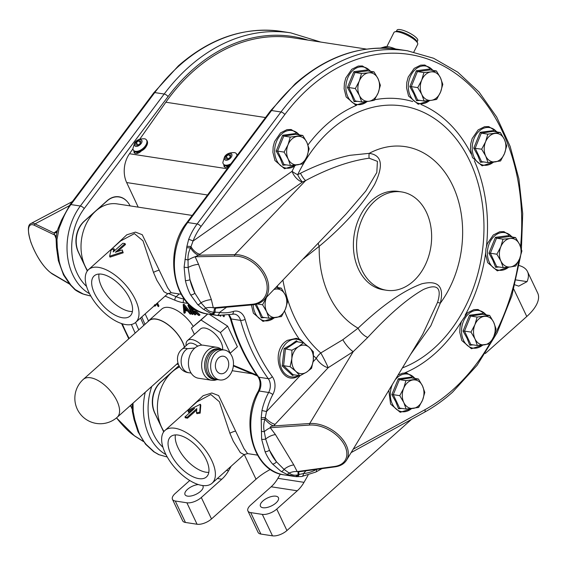 <?xml version="1.0" encoding="UTF-8"?>
<svg xmlns="http://www.w3.org/2000/svg" width="566" height="566" viewBox="0 0 566 566"><rect width="100%" height="100%" fill="white"/><g stroke="black" fill="none" stroke-linecap="round" stroke-linejoin="round"><path stroke-width="0.85" d="M483.781 161.94L480.456 162.293L477.697 155.282L473.735 148.15L480.223 132.303L493.418 130.59L493.984 131.538M187.431 348.706A12.714 6.254 -131.7 0 0 185.825 348.302A12.714 6.254 -131.7 0 0 182.245 349.095C173.415 355.717 177.54 371.699 188.789 372.725A12.714 9.509 -81.3 0 1 182.464 367.525A12.714 9.509 -81.3 0 1 187.431 348.706L194.874 348.019M182.245 349.095L187.99 343.965A12.714 6.254 48.3 0 1 191.57 343.173A12.714 6.254 48.3 0 1 197.753 346.151M186.115 345.642A15.586 7.669 48.3 0 1 187.509 340.541A15.586 7.669 48.3 0 1 191.902 339.565A15.586 7.669 48.3 0 1 201.737 345.147M187.509 340.541L200.435 329.009A15.586 7.669 48.3 0 1 204.828 328.032A15.586 7.669 48.3 0 1 217.436 336.586A15.586 7.669 48.3 0 1 222.537 349.724M221.37 349.321A16.69 12.48 98.7 0 0 216.764 347.276L203.562 345.246A16.69 12.48 98.7 0 0 190.77 353.325A16.69 12.48 98.7 0 0 190.176 371.416A16.69 12.48 98.7 0 0 198.489 378.237L211.691 380.267A16.69 12.48 98.7 0 0 216.7 379.701M216.764 347.276A16.69 12.48 98.7 0 0 203.972 355.356A16.69 12.48 98.7 0 0 203.378 373.447A16.69 12.48 98.7 0 0 211.691 380.267M227.801 359.849A8.844 6.615 98.7 0 0 223.4 356.233A8.844 6.615 98.7 0 0 216.629 360.514A8.844 6.615 98.7 0 0 216.311 370.1A8.844 6.615 98.7 0 0 220.712 373.716A8.844 6.615 98.7 0 0 227.49 369.435A8.844 6.615 98.7 0 0 227.801 359.849M222.36 349.703A15.473 11.575 98.7 0 0 220.061 349.01L218.61 348.79A15.473 11.575 98.7 0 0 206.753 356.276A15.473 11.575 98.7 0 0 206.201 373.058A15.473 11.575 98.7 0 0 213.906 379.383L215.356 379.602A15.473 11.575 98.7 0 0 217.761 379.637M220.061 349.01A15.473 11.575 98.7 0 0 208.203 356.502A15.473 11.575 98.7 0 0 207.651 373.277A15.473 11.575 98.7 0 0 215.356 379.602M224.362 350.007L221.455 349.562A15.14 11.327 98.7 0 0 209.859 356.891A15.14 11.327 98.7 0 0 209.321 373.312A15.14 11.327 98.7 0 0 216.856 379.496L219.757 379.942A15.14 11.327 98.7 0 0 231.36 372.612A15.14 11.327 98.7 0 0 231.897 356.198A15.14 11.327 98.7 0 0 224.362 350.007A15.14 11.327 98.7 0 0 212.759 357.337A15.14 11.327 98.7 0 0 212.222 373.758A15.14 11.327 98.7 0 0 219.757 379.942M302.817 259.27L319.21 246.33C344.135 225.48 362.608 204.828 374.628 184.396C383.798 165.406 381.979 155.056 369.188 153.351L349.922 155.317C334.166 158.671 317.682 164.642 300.468 173.246L297.666 174.717A11.051 2.462 -114.4 0 0 302.513 181.997L305.647 180.554C328.407 168.385 349.576 160.928 369.152 158.19L377.43 161.367L376.815 172.489L365.792 191.046L346.151 213.934L264.18 299.683A28.958 20.885 -136.3 0 0 266.72 277.828A28.958 20.885 -136.3 0 0 234.862 254.608L198.532 255.181L302.513 181.997A11.051 5.957 -125.2 0 1 292.063 171.321L193.041 241.052A51.952 38.849 -81.3 0 1 201.001 226.52L284.847 114.523A186.815 139.696 98.7 0 1 309.043 88.006A186.815 139.696 98.7 0 1 458.382 75.483A186.815 139.696 98.7 0 1 520.55 246.67M422.639 334.478L437.582 302.308C442.011 287.719 437.306 283.439 423.474 289.467C407.683 298.346 389.104 314.349 367.73 337.47L353.219 351.642L328.181 367.702A11.051 4.953 43.1 0 1 316.316 358.335A11.051 6.622 131.3 0 1 320.788 352.965L342.855 339.685L358.08 328.188C382.078 305.385 403.325 290.584 421.819 283.785C438.197 279.972 444.367 286.438 440.327 303.164L430.846 325.74L410.576 354.394M282.922 280.085A134.857 100.847 -81.3 0 0 320.788 352.965A11.051 0.637 62.8 0 1 328.181 367.702L273.576 425.943C271.149 426.191 270.017 426.757 270.187 427.641L275.458 434.596L293.804 464.934L297.157 471.577L298.53 471.641M217.528 307.904L213.332 307.904L211.38 299.647L198.567 264.364L195.143 256.745L198.532 255.181A11.051 5.243 -122.5 0 1 190.551 247.851L193.041 241.052A3.318 0.616 21.1 0 0 188.655 239.432L186.886 246.415L184.106 267.102L185.4 280.538A3.318 1.019 -12.6 0 0 189.985 279.689L188.145 267.463L188.032 260.027A11.051 2.858 149.9 0 1 195.143 256.745L234.649 256.115A27.854 20.086 43.7 0 1 265.298 278.451A27.854 20.086 43.7 0 1 252.379 304.246A1.104 0.651 84.8 0 0 252.415 304.338A1.104 0.651 84.8 0 0 253.009 304.798C257.565 304.359 261.287 302.654 264.18 299.683M130.562 405.355L132.076 408.977M83.336 379.347A25.428 25.428 0 0 0 77.301 409.218A25.428 25.428 0 0 0 117.197 417.284A25.428 12.502 48.3 0 0 116.95 400.877A25.428 12.502 48.3 0 0 90.503 377.755A25.428 12.502 48.3 0 0 83.336 379.347L148.971 320.773A25.428 12.502 48.3 0 1 156.138 319.182A25.428 12.502 48.3 0 1 184.431 347.142M147.733 321.87A25.647 12.615 48.3 0 1 148.823 320.604A25.647 12.615 48.3 0 1 156.053 319.005A25.647 12.615 48.3 0 1 184.544 347.043M193.247 326.44A25.647 12.615 -131.7 0 0 168.979 307.472A25.647 12.615 -131.7 0 0 161.749 309.071L148.823 320.604M262.914 500.96A9.947 4.436 154.6 0 1 272.027 496.41A9.947 4.436 154.6 0 1 278.43 497.698A9.947 4.436 154.6 0 1 275.967 502.969A9.947 4.436 154.6 0 1 266.848 507.518A9.947 4.436 154.6 0 1 260.452 506.23A9.947 4.436 154.6 0 1 262.914 500.96M202.571 485.515A9.947 4.436 154.6 0 1 202.989 486.095A9.947 4.436 154.6 0 1 200.527 491.366A9.947 4.436 154.6 0 1 191.407 495.915A9.947 4.436 154.6 0 1 185.011 494.634A9.947 4.436 154.6 0 1 187.473 489.364A9.947 4.436 154.6 0 1 198.341 484.553M132.423 311.491A26.927 13.244 48.3 0 1 101.632 286.849A26.927 13.244 48.3 0 1 99.008 274.05M129.798 298.692A26.927 13.244 48.3 0 1 130.06 316.061A26.927 13.244 48.3 0 1 112.386 313.564A26.927 13.244 48.3 0 1 94.451 293.259A26.927 13.244 48.3 0 1 94.189 275.883A26.927 13.244 48.3 0 1 111.863 278.38A26.927 13.244 48.3 0 1 129.798 298.692M117.77 251.396L125.496 244.498L125.072 243.606L115.344 252.287L122.256 249.939L122.744 251.87L109.606 256.228L111.078 250.073L113.922 248.658L113.172 251.955L122.9 243.274A36.479 17.942 48.3 0 1 125.072 243.606M109.606 256.228L110.03 257.12L123.183 252.79L122.256 249.939M113.907 251.29L114.353 249.564L113.922 248.658M112.436 248.283L126.791 234.812L135.458 232.11L142.25 234.706L167.571 287.67L171.173 292.721L167.72 293.768L163.942 291.738L156.881 280.319L153.471 272.366L143 240.847L134.425 233.631L120.615 240.982L88.572 269.579A35.375 17.397 48.3 0 1 111.778 272.869A35.375 17.397 48.3 0 1 135.338 299.541A35.375 17.397 48.3 0 1 135.677 322.365A35.375 17.397 48.3 0 1 112.471 319.075A35.375 17.397 48.3 0 1 88.912 292.403A35.375 17.397 48.3 0 1 88.572 269.579M87.603 270.605A39.797 29.757 -81.3 0 1 85.183 266.289A39.797 29.757 -81.3 0 1 95.753 211.04A39.797 29.757 -81.3 0 1 117.077 203.887L192.214 215.434M208.812 472.362A26.927 13.244 48.3 0 1 178.021 447.72A26.927 13.244 48.3 0 1 175.396 434.921M206.187 459.564A26.927 13.244 48.3 0 1 206.449 476.94A26.927 13.244 48.3 0 1 188.775 474.435A26.927 13.244 48.3 0 1 170.84 454.13A26.927 13.244 48.3 0 1 170.578 436.754A26.927 13.244 48.3 0 1 188.252 439.251A26.927 13.244 48.3 0 1 206.187 459.564M184.926 416.965L194.647 408.284L188.145 411.468L188.068 410.414L200.357 404.28L199.734 412.211L196.473 412.748L196.827 408.617L187.098 417.298A36.479 17.942 -131.7 0 0 184.926 416.965L185.351 417.857A35.375 17.397 48.3 0 1 187.523 418.189L196.678 410.025M188.145 411.468L188.57 412.373L192.093 410.569M196.473 412.748L196.904 413.654L200.173 413.13L200.781 405.178L200.357 404.28M188.825 409.154L203.18 395.691L211.847 392.981L218.639 395.577L243.96 448.548L247.561 453.599L244.109 454.64L240.331 452.609L233.27 441.19L229.86 433.238L219.389 401.726L210.814 394.509L197.003 401.853L164.961 430.457A35.375 17.397 48.3 0 1 188.167 433.74A35.375 17.397 48.3 0 1 211.726 460.413A35.375 17.397 48.3 0 1 212.066 483.237A35.375 17.397 48.3 0 1 188.86 479.954A35.375 17.397 48.3 0 1 165.3 453.281A35.375 17.397 48.3 0 1 164.961 430.457M163.991 431.476A39.797 29.757 -81.3 0 1 161.572 427.16A39.797 29.757 -81.3 0 1 172.142 371.919A39.797 29.757 -81.3 0 1 179.592 366.931M473.091 344.864L469.766 345.218L467.014 338.199L463.052 331.075L469.532 315.22L482.734 313.507L483.3 314.463M401.874 408.426L398.542 408.779L395.79 401.768L391.828 394.636L398.315 378.781L411.51 377.069L412.076 378.024M286.226 164.869L282.894 165.222L280.142 158.211L276.18 151.08L282.667 135.224L295.862 133.512L296.428 134.467M293.881 374.805L292.58 375.513L282.222 365.976L284.125 348.599L290.839 344.814L296.386 340.76L297.758 341.878M264.69 317.533L261.358 317.894L258.605 310.875L255.132 304.536M426.424 212.264A49.744 37.2 98.7 0 0 401.669 191.938A49.744 37.2 98.7 0 0 363.556 216.014A49.744 37.2 98.7 0 0 361.794 269.94A49.744 37.2 98.7 0 0 386.55 290.266A49.744 37.2 98.7 0 0 424.656 266.19A49.744 37.2 98.7 0 0 426.424 212.264M401.669 191.938L398.471 191.442A49.744 37.2 98.7 0 0 360.365 215.526A49.744 37.2 98.7 0 0 358.603 269.451A49.744 37.2 98.7 0 0 383.359 289.778L386.55 290.266M357.443 101.307L354.118 101.661L351.366 94.649L347.404 87.518L353.884 71.663L367.086 69.951L367.652 70.906M145.37 145.872A8.292 4.585 -39.6 0 0 146.318 139.752A8.292 4.585 -39.6 0 0 144.762 138.811C139.703 138.606 136.314 140.014 134.588 143.049L132.911 148.617A8.292 4.585 -39.6 0 0 133.541 150.315A8.292 4.585 -39.6 0 0 145.37 145.872M141.182 143.495A4.422 2.441 -39.6 0 0 140.651 139.689A4.422 2.441 -39.6 0 0 135.38 142.604A4.422 2.441 -39.6 0 0 135.911 146.403A4.422 2.441 -39.6 0 0 141.182 143.495M138.918 152.813A7.408 4.096 140.4 0 1 137.715 152.792A7.408 4.096 140.4 0 1 136.165 152.084M236.892 155.763A8.292 4.585 -39.6 0 0 236.263 153.577A8.292 4.585 -39.6 0 0 234.706 152.643C229.647 152.431 226.259 153.846 224.532 156.874L222.855 162.442A8.292 4.585 -39.6 0 0 223.485 164.147A8.292 4.585 -39.6 0 0 230.949 163.694M231.133 157.32A4.422 2.441 -39.6 0 0 230.603 153.513A4.422 2.441 -39.6 0 0 225.332 156.428A4.422 2.441 -39.6 0 0 225.862 160.235A4.422 2.441 -39.6 0 0 231.133 157.32M228.735 166.652A7.408 4.096 140.4 0 1 227.666 166.616A7.408 4.096 140.4 0 1 226.11 165.909M417.1 41.806L417.722 40.561A11.61 3.049 -153.4 0 0 414.963 36.535A11.61 3.049 -153.4 0 0 404.131 30.663A11.61 3.049 -153.4 0 0 396.971 30.161L396.349 31.399M413.859 51.973L417.68 44.353A13.266 3.488 -153.4 0 0 417.651 43.278L417.043 41.651A11.936 3.141 -153.4 0 0 414.227 38.474A11.936 3.141 -153.4 0 0 396.504 31.356L394.835 31.845A13.266 3.488 -153.4 0 0 393.957 32.467L386.868 46.61M417.651 43.278A13.266 3.488 -153.4 0 0 414.524 39.747A13.266 3.488 -153.4 0 0 394.835 31.845M380.416 48.096L380.798 47.983A18.791 4.945 26.6 0 1 384.738 47.968A18.791 4.945 26.6 0 1 385.856 48.174M419.866 100.38L416.541 100.734L413.788 93.723L409.826 86.591L416.307 70.736L429.502 69.031L430.068 69.979M498.971 266.982L495.646 267.336L492.894 260.325L488.932 253.193L495.413 237.338L508.615 235.626L509.181 236.581M89.577 293.754A55.27 41.332 -81.3 0 1 80.337 206.017L164.182 94.027L154.751 92.576A3.318 1.281 -143.2 0 0 153.803 92.803L178.439 65.797C210.425 37.894 244.696 26.425 281.26 31.392A190.126 142.179 98.7 0 0 179.372 65.585A190.126 142.179 98.7 0 0 154.751 92.576L70.906 204.567A55.27 41.332 98.7 0 0 62.437 220.032L59.14 228.112L58.935 227.617M57.293 247.611L56.487 247.519L58.355 260.678A3.318 1.019 167.4 0 0 59.182 261.138L57.293 247.611L56.961 239.567L59.14 228.112M59.182 261.138A55.27 41.332 98.7 0 0 64.383 275.465L70.92 285.144L75.278 289.594L83.259 294.037L90.56 295.99A3.318 2.2 99.4 0 1 90.539 295.983A3.318 2.2 99.4 0 1 90.525 295.983L90.885 296.039M59.678 226.86L58.998 226.372L58.461 227.589C57.053 230.9 56.275 234.947 56.126 239.715L56.487 247.519M56.961 239.567L56.289 239.779M56.133 238.767L53.975 232.959L57.463 230.454M56.253 236.73A11.051 6.311 -14.9 0 0 55.065 235.208L34.462 225.339A1.104 0.969 -64.4 0 1 35.028 223.881L53.975 232.959A11.051 6.651 52.2 0 0 57.017 232.152M62.437 220.032A3.318 0.616 -158.9 0 0 61.553 220.117L58.998 226.372M57.088 231.855A11.051 5.957 54.8 0 1 55.284 231.989M64.383 275.465A3.318 1.549 152.1 0 1 63.548 274.97L70.05 284.634L74.471 289.184C75.802 290.825 82.586 294.037 83.068 293.995L83.068 293.995A3.318 1.521 109.5 0 1 82.877 293.895M70.92 285.144A3.318 2.137 140.3 0 1 70.05 284.634M75.278 289.594A3.318 2.413 131.3 0 1 74.471 289.184M83.259 294.037A3.318 1.521 109.5 0 1 83.068 293.995L84.567 294.504A3.318 1.549 107.7 0 1 84.405 294.433M84.73 294.532A3.318 1.549 107.7 0 1 84.567 294.504L90.539 295.983M211.917 314.088L216.771 315.389A3.318 2.2 -80.6 0 0 219.474 312.453L214.061 312.107C210.757 312.22 207.934 310.847 205.592 307.989L200.951 302.739L194.874 293.16A51.952 38.849 -81.3 0 1 189.985 279.689L194.874 293.16A3.318 1.549 -27.9 0 1 190.6 294.865L197.732 304.635L203.406 309.291L211.917 314.088A3.318 2.688 -67.7 0 0 215.158 312.114A11.051 5.872 -126.3 0 1 215.787 308.187M185.004 259.256L188.032 260.027C187.721 255.818 188.563 251.764 190.551 247.851L186.745 247.731M184.106 267.102A3.318 0.743 2.8 0 0 188.145 267.463A11.051 4.337 160 0 1 198.567 264.364M186.886 246.415A3.318 0.906 6 0 1 190.968 246.677A11.051 5.957 -125.2 0 0 199.947 254.233M210.955 313.67A3.318 2.696 -64.6 0 0 214.061 312.107A11.051 4.931 -123.3 0 1 215.236 308.237M203.406 309.291A3.318 1.613 -56.3 0 0 205.592 307.989A11.051 5.724 172.7 0 1 213.566 307.784L252.379 304.246M197.732 304.635A3.318 1.634 -45.6 0 0 200.951 302.739A11.051 4.337 160 0 1 211.38 299.647M301.239 476.53A3.318 2.165 -95.5 0 0 301.593 476.544L296.379 476.671A3.318 2.717 -86.5 0 1 296.209 476.65L296.379 476.671A3.318 2.717 -86.5 0 0 299.124 474.457L303.454 473.572A51.952 38.849 98.7 0 0 316.366 469.476L316.564 469.37M272.501 463.971A55.27 41.332 -81.3 0 1 265.051 451.654A3.318 1.401 -23 0 0 269.437 450.189A51.952 38.849 98.7 0 0 276.441 461.771A3.318 1.84 -40.1 0 1 272.501 463.971L281.146 471.471L287.174 474.428L295.417 476.586L299.124 474.457A11.051 4.846 42.1 0 1 298.862 471.789M265.051 451.654L261.626 439.202L261.195 417.871L261.952 410.534L266.522 411.539L264.952 419.272C263.551 423.403 263.339 427.521 264.301 431.632L265.666 439.025L269.437 450.189L276.441 461.771L284.012 469.363L289.176 473.035A11.051 6.778 160.4 0 1 297.157 471.577L334.534 466.469A1.104 0.672 82.2 0 0 335.129 466.837L297.992 471.91M287.174 474.428L289.176 473.035C291.865 475.143 294.893 475.709 298.268 474.718A11.051 4.118 44.9 0 1 298.346 471.86M281.146 471.471A3.318 1.825 -58.8 0 0 284.012 469.363A11.051 5.469 148.8 0 1 293.804 464.934M316.366 469.476A3.318 1.91 -118.8 0 1 315.793 472.051L301.593 476.544A3.318 2.165 -95.5 0 0 303.454 473.572L305.937 470.82M261.626 439.202A3.318 1.182 -6.7 0 0 265.666 439.025A11.051 5.469 148.8 0 1 275.458 434.596M261.28 431.172A3.318 1.012 2.7 0 0 264.301 431.632A11.051 3.729 138.2 0 1 270.513 427.705L309.736 425.052A1.104 0.637 -93.9 0 1 309.694 424.967A1.104 0.637 -93.9 0 1 309.722 423.495A28.958 18.289 31.2 0 1 345.274 443.263A28.958 18.289 31.2 0 1 346.576 460.108C344.22 463.837 340.407 466.08 335.129 466.837M261.266 419.618A3.318 0.432 -3.6 0 1 264.952 419.272A11.051 4.054 47 0 0 273.576 425.943L309.722 423.495L353.219 351.642A11.051 2.752 51.8 0 1 342.855 339.685M261.195 417.871A3.318 0.474 -2 0 1 265.263 417.63A11.051 4.953 43.1 0 0 275.203 424.309M500.896 261.06A14.369 10.747 -81.3 0 1 500.783 246.833A14.369 10.747 -81.3 0 1 510.122 238.498L503.018 239.185L500.783 246.833L496.87 254.219L500.896 261.06L503.238 267.64L510.341 266.954A14.369 10.747 -81.3 0 1 500.896 261.06M519.68 258.627A14.369 10.747 -81.3 0 1 510.341 266.954L515.76 266.013L519.68 258.627L521.909 250.979L519.567 244.399A14.369 10.747 -81.3 0 1 519.68 258.627M519.567 244.399A14.369 10.747 98.7 0 0 510.122 238.498L515.541 237.557L519.567 244.399M515.541 237.557L509.039 236.56L496.516 238.18L490.368 253.221L496.87 254.219M488.932 253.193L490.368 253.221L496.736 266.636L503.238 267.64M495.413 237.338L496.516 238.18L503.018 239.185M495.646 267.336L496.608 266.636M508.615 235.626L508.714 236.333M421.79 94.458A14.369 10.747 -81.3 0 1 421.677 80.231A14.369 10.747 -81.3 0 1 431.009 71.896L423.913 72.582L421.677 80.231L417.758 87.617L421.79 94.458L424.132 101.038L431.235 100.352A14.369 10.747 -81.3 0 1 421.79 94.458M440.567 92.025A14.369 10.747 -81.3 0 1 431.235 100.352L436.648 99.411L440.567 92.025L442.803 84.376L440.461 77.797A14.369 10.747 -81.3 0 1 440.567 92.025M440.461 77.797A14.369 10.747 98.7 0 0 431.009 71.896L436.428 70.955L440.461 77.797M436.428 70.955L429.927 69.958L417.404 71.578L411.256 86.619L417.758 87.617M409.826 86.591L411.256 86.619L417.63 100.033L424.132 101.038M416.307 70.736L417.404 71.578L423.913 72.582M416.541 100.734L417.503 100.033M429.927 69.958L429.502 69.031L429.927 69.958M381.59 47.827A17.688 4.648 26.6 0 1 382.192 47.579A17.688 4.648 26.6 0 1 389.429 48.372M382.192 47.579L384.979 46.766A15.473 4.068 26.6 0 1 395.705 49.009M224.844 165.456A5.526 3.056 -39.6 0 0 224.808 167.133M227.794 159.138L230.327 157.199L230.758 154.935L228.664 154.617L226.138 156.556L225.7 158.813L227.794 159.138M228.084 158.912L226.138 156.556M230.412 156.732L228.664 154.617M134.892 151.631A5.526 3.056 -39.6 0 0 134.864 153.301M137.849 145.306L140.375 143.368L140.814 141.111L138.72 140.785L136.187 142.724L135.755 144.988L137.849 145.306M138.139 145.087L136.187 142.724M140.467 142.901L138.72 140.785M138.196 207.128L126.657 182.549A23.659 17.688 -81.3 0 1 129.501 153.733L132.932 148.865M139.844 139.073L165.838 102.22A186.15 139.201 -81.3 0 1 292.983 37.795L366.598 49.108M229.577 165.527L227.037 165.994L223.952 164.713A5.526 3.056 -39.6 0 0 224.299 166.715A5.526 3.056 -39.6 0 0 228.671 166.744M133.541 150.315L134.008 150.889A8.292 4.585 -39.6 0 0 145.837 146.438A8.292 4.585 -39.6 0 0 146.785 140.318C148.016 142.08 147.747 144.259 145.978 146.863C142.639 152.487 134.163 153.075 134.008 150.889A5.526 3.056 -39.6 0 0 134.354 152.884A5.526 3.056 -39.6 0 0 141.443 150.889M224.476 315.729L223.945 316.755L222.863 315.807M195.97 310.89L199.996 314.838L199.282 315.481L198.475 315.354L193.324 310.741L195.277 314.866L194.626 314.767L190.417 305.831M194.845 311.795L195.999 314.222L195.277 314.866M145.144 313.918L148.476 320.936M183.129 304.713L183.943 304.084L191.534 313.536L190.105 314.066L187.679 311.038L184.389 310.536L184.643 313.231L183.936 313.118L183.221 304.727L190.813 314.18M185.181 310.656L185.365 312.588L184.643 313.231M188.591 304.798L189.242 304.897L193.487 313.84L192.773 314.477L192.115 314.378L187.877 305.442L188.591 304.798M155.954 304.267L155.841 305.456L155.119 306.1L153.931 306.072M157.482 302.902L158.961 306.015L158.247 306.659L156.471 303.808M216.771 315.389A55.27 41.332 98.7 0 0 217.103 315.446L207.672 313.996L191.407 328.082L194.4 334.393M230.058 353.325L237.402 346.774L227.603 326.136L209.179 314.222M359.368 95.385A14.369 10.747 -81.3 0 1 359.254 81.157A14.369 10.747 -81.3 0 1 368.593 72.823L361.49 73.502L359.254 81.157L355.342 88.544L359.368 95.385L361.709 101.958L368.813 101.279A14.369 10.747 -81.3 0 1 359.368 95.385M378.152 92.944A14.369 10.747 -81.3 0 1 368.813 101.279L374.232 100.338L378.152 92.944L380.38 85.296L378.038 78.716A14.369 10.747 -81.3 0 1 378.152 92.944M378.038 78.716A14.369 10.747 98.7 0 0 368.593 72.823L374.013 71.882L378.038 78.716M374.013 71.882L367.511 70.884L354.988 72.505L348.84 87.546L355.342 88.544M347.404 87.518L348.84 87.546L355.207 100.96L361.709 101.958M353.884 71.663L354.988 72.505L361.49 73.502M354.118 101.661L355.08 100.96M367.086 69.951L367.185 70.658M256.08 303.779L262.447 317.193L268.949 318.191L281.472 316.571L285.391 309.178L287.62 301.529L285.278 294.95L281.252 288.115L274.149 289.254M261.358 317.894L262.32 317.186M257.233 303.956L262.582 304.777L266.607 311.611L268.949 318.191M273.873 289.544A14.369 10.747 -81.3 0 1 275.833 289.056A14.369 10.747 98.7 0 1 285.278 294.95A14.369 10.747 -81.3 0 1 285.391 309.178A14.369 10.747 -81.3 0 1 276.052 317.512A14.369 10.747 -81.3 0 1 266.607 311.611A14.369 10.747 -81.3 0 1 266.501 297.383L262.582 304.777M276.01 287.309L281.252 288.115M292.58 375.513L293.429 374.734L299.938 375.732L306.595 372.145L311.569 368.296L313.309 360.188L313.373 351.819L309.298 347.425L303.546 342.77L298.572 346.618L291.915 350.205L291.851 358.575L290.11 366.69L295.862 371.338L299.938 375.732M293.117 374.791L283.601 365.686L282.222 365.976M296.796 341.659L285.413 349.208L283.601 365.686L290.11 366.69M291.915 350.205L284.125 348.599M298.515 375.513A19.025 14.228 98.7 0 1 280.609 366.025A19.025 14.228 98.7 0 1 288.801 341.178A19.025 14.228 98.7 0 1 303.553 342.77L297.044 341.772L296.386 340.76M313.309 360.188A14.369 10.747 -81.3 0 1 306.595 372.145A14.369 10.747 -81.3 0 1 295.862 371.338A14.369 10.747 -81.3 0 1 291.851 358.575A14.369 10.747 98.7 0 1 298.572 346.618A14.369 10.747 -81.3 0 1 309.298 347.425A14.369 10.747 -81.3 0 1 313.309 360.188M276.18 151.08L277.616 151.108L283.983 164.522L290.485 165.527L303.008 163.899L306.928 156.513L309.156 148.865L306.814 142.285L302.789 135.444L290.266 137.071L288.037 144.719L284.118 152.105L288.144 158.947L290.485 165.527M282.894 165.222L283.856 164.522M295.961 134.22L283.764 136.066L282.667 135.224M290.266 137.071L283.764 136.066L277.616 151.108L284.118 152.105M302.789 135.444L296.287 134.446L295.862 133.512M297.589 164.84A14.369 10.747 -81.3 0 1 288.144 158.947A14.369 10.747 -81.3 0 1 288.037 144.719A14.369 10.747 -81.3 0 1 297.369 136.385A14.369 10.747 98.7 0 1 306.814 142.285A14.369 10.747 -81.3 0 1 306.928 156.513A14.369 10.747 -81.3 0 1 297.589 164.84M391.828 394.636L393.264 394.665L399.631 408.079L406.14 409.077L418.656 407.456L422.576 400.07L424.804 392.415L422.462 385.842L418.437 379.001L405.914 380.628L403.685 388.276L399.766 395.662L403.791 402.504L406.14 409.077M398.542 408.779L399.504 408.079M411.609 377.777L399.412 379.623L398.315 378.781M405.914 380.628L399.412 379.623L393.264 394.665L399.766 395.662M418.437 379.001L411.935 378.003L411.51 377.069M413.237 408.397A14.369 10.747 -81.3 0 1 403.791 402.504A14.369 10.747 -81.3 0 1 403.685 388.276A14.369 10.747 -81.3 0 1 413.017 379.942A14.369 10.747 98.7 0 1 422.462 385.842A14.369 10.747 -81.3 0 1 422.576 400.07A14.369 10.747 -81.3 0 1 413.237 408.397M463.052 331.075L464.488 331.103L470.855 344.517L477.357 345.515L489.88 343.895L493.8 336.501L496.028 328.853L493.686 322.273L489.661 315.439L477.138 317.059L474.909 324.707L470.99 332.101L475.015 338.935L477.357 345.515M469.766 345.218L470.728 344.51M482.833 314.208L470.636 316.061L469.532 315.22M477.138 317.059L470.636 316.061L464.488 331.103L470.99 332.101M489.661 315.439L483.159 314.441L482.734 313.507M484.461 344.835A14.369 10.747 -81.3 0 1 475.015 338.935A14.369 10.747 -81.3 0 1 474.909 324.707A14.369 10.747 -81.3 0 1 484.241 316.38A14.369 10.747 98.7 0 1 493.686 322.273A14.369 10.747 -81.3 0 1 493.8 336.501A14.369 10.747 -81.3 0 1 484.461 344.835M308.046 475.291L304.013 482.338A33.161 24.798 -81.3 0 1 297.263 490.793L276.753 509.096L286.934 530.547A11.051 4.931 154.6 0 1 272.501 535.839L260.898 534.056A11.051 4.931 154.6 0 1 258.089 532.387L247.908 510.935A11.051 4.931 -25.4 0 0 250.71 512.605L260.898 534.056M514.947 284.832L518.711 286.148L527.059 281.635A44.219 19.718 -25.4 0 0 527.512 271.623L537.7 293.075A44.219 19.718 154.6 0 1 526.776 316.5L485.288 353.524M411.517 419.356L286.934 530.547M187.098 417.298L187.523 418.189M199.734 412.211L200.173 413.13M163.758 431.773L154.95 413.222A22.548 16.86 -81.3 0 1 160.942 381.916L178.948 365.848M163.68 431.886L154.808 413.194A22.548 16.86 -81.3 0 1 154.638 412.84A22.109 16.534 -81.3 0 1 160.511 382.149L178.891 365.742M122.744 251.87L123.183 252.79M127.216 201.581A22.109 16.534 98.7 0 0 118.945 196.791A22.109 16.534 98.7 0 0 107.101 200.767A22.548 16.86 98.7 0 0 106.811 201.022L84.405 221.016A22.548 16.86 98.7 0 0 84.122 221.278A22.109 16.534 98.7 0 0 78.249 251.969A22.548 16.86 98.7 0 0 78.419 252.323L87.291 271.008M87.369 270.902L78.561 252.344A22.548 16.86 -81.3 0 1 84.553 221.037L106.96 201.043A22.548 16.86 -81.3 0 1 119.044 196.989A22.548 16.86 -81.3 0 1 130.109 205.89M189.737 480.506L175.198 493.481A11.051 4.931 -25.4 0 0 172.467 499.339A11.051 4.931 -25.4 0 0 175.269 501.009L185.457 522.46A11.051 4.931 154.6 0 1 182.648 520.791L172.467 499.339M201.312 497.5L211.5 518.951A11.051 4.931 154.6 0 1 197.06 524.243L186.879 502.792A11.051 4.931 -25.4 0 0 201.312 497.5L221.822 479.197L217.365 478.511M186.879 502.792L175.269 501.009M226.442 470.41L228.572 470.735L231.19 466.172M197.06 524.243L185.457 522.46M527.512 271.623A44.219 19.718 -25.4 0 0 519.1 265.546M211.5 518.951L256.016 479.218A37.582 16.761 154.6 0 1 270.357 469.433M297.263 490.793L271.149 486.781L250.639 505.084A11.051 4.931 -25.4 0 0 247.908 510.935M272.501 535.839L262.32 514.388L250.71 512.605M262.32 514.388A11.051 4.931 -25.4 0 0 276.753 509.096M280.333 474.067L277.899 478.32L304.013 482.338M228.572 470.735A33.161 24.798 -81.3 0 1 221.822 479.197M271.149 486.781A33.161 24.798 98.7 0 0 277.899 478.32M184 306.461L184.304 309.673L186.9 310.069L184 306.461M183.221 304.727L183.943 304.084M184.884 307.564L185.025 309.029L186.207 309.213M184.304 309.673L185.025 309.029M187.877 305.442L189.242 304.897M188.528 305.541L192.773 314.477M196.402 310.069L196.147 310.769L194.654 310.946L199.282 315.481M191.676 306.878L192.886 309.821L195.61 309.602M192.978 307.862L193.607 309.185L195.355 309.446M192.886 309.821L193.607 309.185M218.582 315.637L218.136 315.587M220.28 315.771L220.492 316.224L220.966 315.8M220.492 316.224L219.841 315.743M223.485 315.786L223.945 316.755M155.233 304.911L155.119 306.1M154.136 305.576L154.73 304.692M156.768 303.546L158.247 306.659M159.131 454.746A3.318 2.526 114.7 0 1 158.685 454.604L166.397 456.776L159.131 454.746L154.334 451.979L146.283 444.572A55.27 41.332 -81.3 0 1 138.833 432.254L134.814 419.703L133.151 411.475L132.373 411.468L132.097 403.983M133.151 411.475L133.024 403.155M134.814 419.703A3.318 0.679 165.8 0 1 134.029 419.477L132.373 411.468M138.833 432.254A3.318 1.401 157 0 1 137.991 431.752L134.029 419.477M146.283 444.572A3.318 1.84 139.9 0 1 145.512 444.168L137.991 431.752M154.334 451.979A3.318 2.328 125.3 0 1 153.683 451.703L145.512 444.168M158.685 454.604L153.683 451.703M132.012 407.916A11.051 7.535 -26.4 0 0 130.59 406.197L129.989 405.864M140.594 317.972A183.497 137.22 98.7 0 0 143.799 325.386M304.069 257.954A11.051 3.552 -119.6 0 0 304.246 258.379M318.241 243.132A11.051 5.568 -130.2 0 0 319.21 246.33A95.067 71.09 -81.3 0 0 358.08 328.188A11.051 5.299 46.7 0 0 367.73 337.47M369.152 158.19A11.051 7.337 99.3 0 1 369.188 153.351A95.067 71.09 -81.3 0 1 452.673 185.499A95.067 71.09 -81.3 0 1 440.327 303.164A11.051 0.665 -167.4 0 1 437.582 302.308M234.649 256.115A1.104 0.616 -90.9 0 1 234.862 254.608L305.647 180.554A11.051 2.766 64.9 0 1 300.468 173.246M402.391 367.921A134.857 100.847 -81.3 0 0 433.988 348.309A134.857 100.847 -81.3 0 0 469.815 161.091A134.857 100.847 -81.3 0 0 330.438 130.237A134.857 100.847 -81.3 0 0 297.666 174.717A11.051 2.773 25.7 0 1 292.063 171.321A141.493 105.807 -81.3 0 1 294.433 166.574M230.22 353.184L220.422 332.546L201.015 319.995L191.407 328.082M201.015 319.995L207.729 314.003M220.422 332.546L227.603 326.136M493.517 131.291L481.319 133.144L480.223 132.303M487.821 134.142L481.319 133.144L475.171 148.179L481.539 161.6L488.048 162.598L500.563 160.97L504.483 153.584L506.712 145.936L504.37 139.356L500.344 132.515L487.821 134.142L485.593 141.79L481.673 149.183L485.699 156.018L488.048 162.598M473.735 148.15L481.673 149.183M500.344 132.515L493.842 131.517L493.418 130.59M480.456 162.293L481.411 161.593M495.144 161.911A14.369 10.747 -81.3 0 1 485.699 156.018A14.369 10.747 -81.3 0 1 485.593 141.79A14.369 10.747 -81.3 0 1 494.925 133.456A14.369 10.747 98.7 0 1 504.37 139.356A14.369 10.747 -81.3 0 1 504.483 153.584A14.369 10.747 -81.3 0 1 495.144 161.911M496.807 131.977A19.025 14.228 98.7 0 0 477.817 132.458A19.025 14.228 98.7 0 0 474.209 157.412A19.025 14.228 98.7 0 0 493.474 162.117M307.954 144.96A141.493 105.807 -81.3 0 1 326.44 124.647A141.493 105.807 -81.3 0 1 356.523 105.311M374.579 99.779A141.493 105.807 -81.3 0 1 412.727 101.547M421.012 104.491A141.493 105.807 -81.3 0 1 471.174 153.966M474.336 160.666A141.493 105.807 -81.3 0 1 486.491 246.203M485.607 253.306A141.493 105.807 -81.3 0 1 465.125 315.177M461.474 321.446A141.493 105.807 -81.3 0 1 435.084 353.446A141.493 105.807 -81.3 0 1 404.619 372.952M188.655 239.432A55.27 41.332 98.7 0 1 197.124 223.973L280.969 111.983A190.126 142.179 -81.3 0 1 305.59 84.992A190.126 142.179 -81.3 0 1 407.47 50.791L398.047 49.341A190.126 142.179 98.7 0 0 296.16 83.542A190.126 142.179 98.7 0 0 271.538 110.533L280.969 111.983A3.318 1.281 36.8 0 1 284.847 114.523M334.534 466.469A27.854 17.588 -148.8 0 0 343.937 444.069A27.854 17.588 -148.8 0 0 309.736 425.052M398.047 49.341C361.483 44.381 327.205 55.85 295.226 83.747L270.59 110.752A3.318 1.281 36.8 0 1 271.538 110.533L187.693 222.523L197.124 223.973A3.318 1.281 36.8 0 1 201.001 226.52M351.118 452.602L424.422 412.26A3.318 1.91 -118.8 0 0 425.002 409.685A186.815 139.696 98.7 0 0 452.482 390.094A186.815 139.696 98.7 0 0 489.661 343.944M493.764 336.586A186.815 139.696 98.7 0 0 518.781 260.643M307.989 40.101A186.815 139.696 98.7 0 0 192.256 70.05A186.815 139.696 98.7 0 0 168.06 96.574A3.318 1.281 -143.2 0 0 164.182 94.027A190.126 142.179 -81.3 0 1 188.803 67.036A190.126 142.179 -81.3 0 1 290.683 32.842L281.26 31.392M34.462 225.339A27.854 8.603 -117.9 0 0 31.01 242.432A27.854 8.603 -117.9 0 0 51.803 273.413A1.104 0.941 120.5 0 0 52.171 273.873C43.794 267.817 36.705 257.289 30.897 242.305C27.529 231.126 27.543 224.865 30.939 223.52A28.958 8.943 62.1 0 1 35.028 223.881L69.243 205.762M143.347 441.381L134.347 435.693A27.854 6.106 51.5 0 1 116.511 417.871M134.347 435.693A1.104 0.913 122.3 0 0 134.595 435.962L143.481 441.565M159.039 270.208A4.422 0.58 -22.6 0 0 153.471 272.366M235.428 431.087A4.422 0.58 -22.6 0 0 229.86 433.238M486.116 314.894A19.025 14.228 98.7 0 0 467.134 315.375A19.025 14.228 98.7 0 0 463.526 340.336A19.025 14.228 98.7 0 0 482.784 345.034M414.899 378.456A19.025 14.228 98.7 0 0 395.217 379.772M392.521 384.222A19.025 14.228 98.7 0 0 392.302 403.898A19.025 14.228 98.7 0 0 411.567 408.595M299.244 134.899A19.025 14.228 98.7 0 0 280.262 135.387A19.025 14.228 98.7 0 0 276.654 160.341A19.025 14.228 98.7 0 0 295.912 165.046M277.715 287.57A19.025 14.228 98.7 0 0 276.76 286.523M253.151 304.784A19.025 14.228 98.7 0 0 255.117 313.012A19.025 14.228 98.7 0 0 274.376 317.71M370.468 71.337A19.025 14.228 98.7 0 0 351.486 71.818A19.025 14.228 98.7 0 0 347.878 96.779A19.025 14.228 98.7 0 0 367.136 101.477M237.274 155.254A8.292 4.585 -39.6 0 0 236.73 154.15L236.263 153.577M432.891 70.41A19.025 14.228 98.7 0 0 413.909 70.899A19.025 14.228 98.7 0 0 410.3 95.852A19.025 14.228 98.7 0 0 429.559 100.557M511.997 237.013A19.025 14.228 98.7 0 0 493.014 237.494A19.025 14.228 98.7 0 0 489.406 262.454A19.025 14.228 98.7 0 0 508.664 267.159M261.952 410.534A55.27 41.332 -81.3 0 1 268.645 392.479L259.214 391.028A55.27 41.332 98.7 0 0 284.061 474.867C253.851 471.627 239.701 422.943 258.287 391.205A3.318 0.948 28.4 0 1 259.214 391.028A11.051 8.264 -81.3 0 0 259.744 378.781A11.051 8.264 -81.3 0 0 258.825 377.218L268.256 378.668A192.341 143.835 -81.3 0 1 240.578 320.391L231.147 318.941A11.051 8.264 98.7 0 0 230.482 317.151A11.051 8.264 98.7 0 0 229.138 315.057M272.812 394.566A3.318 0.948 28.4 0 0 268.645 392.479A11.051 8.264 98.7 0 0 269.175 380.232A11.051 8.264 98.7 0 0 268.256 378.668A3.318 1.762 -36 0 0 272.303 376.609A14.369 10.747 -81.3 0 1 272.812 394.566A51.952 38.849 98.7 0 0 266.522 411.539L300.114 375.647M217.103 315.446L234.409 314.088A11.051 8.264 -81.3 0 1 239.913 318.601A11.051 8.264 -81.3 0 1 240.578 320.391A3.318 1.146 -15.8 0 0 245.113 319.337A14.369 10.747 98.7 0 0 233.341 311.434A51.952 38.849 -81.3 0 1 219.474 312.453L226.619 307.197M61.553 220.117L69.951 204.793A3.318 1.281 -143.2 0 1 70.906 204.567L80.337 206.017A3.318 1.281 -143.2 0 1 84.214 208.564A51.952 38.849 98.7 0 0 86.548 286.389M51.803 273.413L69.3 283.715M185.4 280.538A55.27 41.332 98.7 0 0 190.6 294.865M207.672 313.996A55.27 41.332 -81.3 0 1 175.906 278.79A55.27 41.332 -81.3 0 1 187.693 222.523A3.318 1.281 36.8 0 0 186.738 222.749C162.025 253.037 174.328 310.635 207.672 313.996M232.138 314.272A3.318 2.073 -107.1 0 0 233.341 311.434M223.485 164.147L223.952 164.713A8.292 4.585 -39.6 0 0 229.966 165.01M165.838 102.22L265.504 117.544M129.501 153.733L227.171 168.746M126.657 182.549L207.524 194.987M233.418 365.311L254.898 374.296A41.566 20.44 -131.7 0 0 256.759 375.025M187.862 303.411L183.547 302.746A46.872 23.05 48.3 0 1 174.972 300.235L165.102 296.103M526.776 316.5L513.794 289.169M516.15 279.958L527.059 281.635M244.279 454.498L256.016 479.218M194.223 310.041L194.937 309.397M179.224 293.959L176.16 296.697A44.219 21.749 -131.7 0 0 184.176 299.053M168.229 293.379L176.16 296.697A2.653 1.613 -67.3 0 0 174.972 300.235M254.898 374.296A2.653 1.613 112.7 0 0 255.599 375.208L233.355 365.905M183.547 302.746A2.653 1.981 -81.3 0 1 184.212 299.103M162.937 447.267A51.952 38.849 -81.3 0 1 151.745 386.451M145.243 392.252A55.27 41.332 98.7 0 0 165.965 454.625M141.811 316.889A182.394 136.392 98.7 0 0 144.995 324.318M122.277 323.78A192.341 143.835 98.7 0 0 129.154 338.454M135.189 333.07A192.341 143.835 -81.3 0 1 131.404 324.488M135.564 322.464A189.023 141.351 98.7 0 0 138.769 329.872M168.06 96.574L84.214 208.564M230.312 318.46A3.318 1.146 -15.8 0 0 231.147 318.941A192.341 143.835 98.7 0 0 258.825 377.218A3.318 1.762 -36 0 1 258.018 376.779C245.814 359.934 236.581 340.491 230.312 318.46L228.749 315.142M245.113 319.337A189.023 141.351 98.7 0 0 272.303 376.609M353.163 449.227L425.002 409.685M313.104 361.766L316.316 358.335A141.493 105.807 -81.3 0 1 313.543 355.809M299.294 339.154A141.493 105.807 -81.3 0 1 284.564 311.059M277.51 286.75A141.493 105.807 -81.3 0 1 277.347 285.915M493.991 162.053L482.119 165.817L472.49 157.596L470.459 149.389L470.721 143.906L472.122 138.642L478.114 129.925L484.56 126.706L488.741 126.586L497.309 132.055M424.422 412.26C434.256 406.841 443.624 400.162 452.51 392.231L477.088 365.311L497.174 332.659L511.876 295.763L520.543 256.278M521.413 249.174L522.708 213.608L518.909 178.934L510.143 146.361L496.7 117.042L479.041 92.017L457.767 72.179L433.627 58.263L407.47 50.791M69.675 284.174L52.171 273.873M320.752 42.061L290.683 32.842M116.49 417.885L134.595 435.962M232.202 370.716L252.21 373.786M483.307 344.977L471.436 348.734L461.806 340.513L459.769 332.313L460.038 326.823L461.432 321.559L467.431 312.849L473.876 309.623L478.051 309.51L486.626 314.972M412.083 408.539L400.212 412.296L390.582 404.082L388.821 390.328M398.075 375.046L402.652 373.185L406.834 373.072L415.402 378.534M296.435 164.982L284.564 168.746L274.935 160.525L272.904 152.318L273.166 146.827L274.56 141.564L280.559 132.854L287.004 129.635L291.186 129.515L299.754 134.977M299.195 375.569C280.969 388.212 268.914 350.764 287.401 340.343L296.379 338.298L300.334 339.671L304.862 343.746M274.899 317.653L263.027 321.41L253.398 313.189L251.361 304.947M277.05 286.226L278.217 287.648M367.659 101.42L355.788 105.177L346.159 96.956L344.121 88.756L344.39 83.266L345.784 78.002L351.783 69.293L358.221 66.066L362.403 65.953L370.978 71.415M146.785 140.318L146.318 139.752M236.73 154.15L237.31 155.197M430.082 100.493L418.21 104.257L408.574 96.036L406.544 87.829L406.805 82.339L408.206 77.075L414.206 68.366L420.644 65.147L424.825 65.026L433.393 70.488M509.188 267.095L497.316 270.859L487.687 262.638L485.649 254.431L485.918 248.941L487.312 243.677L493.311 234.968L499.75 231.742L503.931 231.628L512.506 237.09M58.355 260.678L63.548 274.97M295.509 476.6L284.061 474.867M247.561 453.599L257.445 455.121M244.095 454.654L212.066 483.237M119.044 196.989L116.822 196.65M171.173 292.721L181.056 294.242M167.706 293.782L135.677 322.365M196.869 310.126L196.147 310.769M176.663 364.214L178.269 364.384M255.599 375.208L257.389 375.909M117.197 417.284L177.858 363.139M166.397 456.776L167.189 456.903M128.765 338.801L121.549 323.547M69.951 204.793L153.803 92.803M72.356 201.581L30.939 223.52M270.59 110.752L186.738 222.749M215.03 308.258L253.009 304.798M315.793 472.051L322.004 468.627M258.287 391.205C260.749 385.786 260.657 380.975 258.018 376.779M422.745 334.301L346.576 460.108M188.789 372.725L191.096 373.079"/></g></svg>

